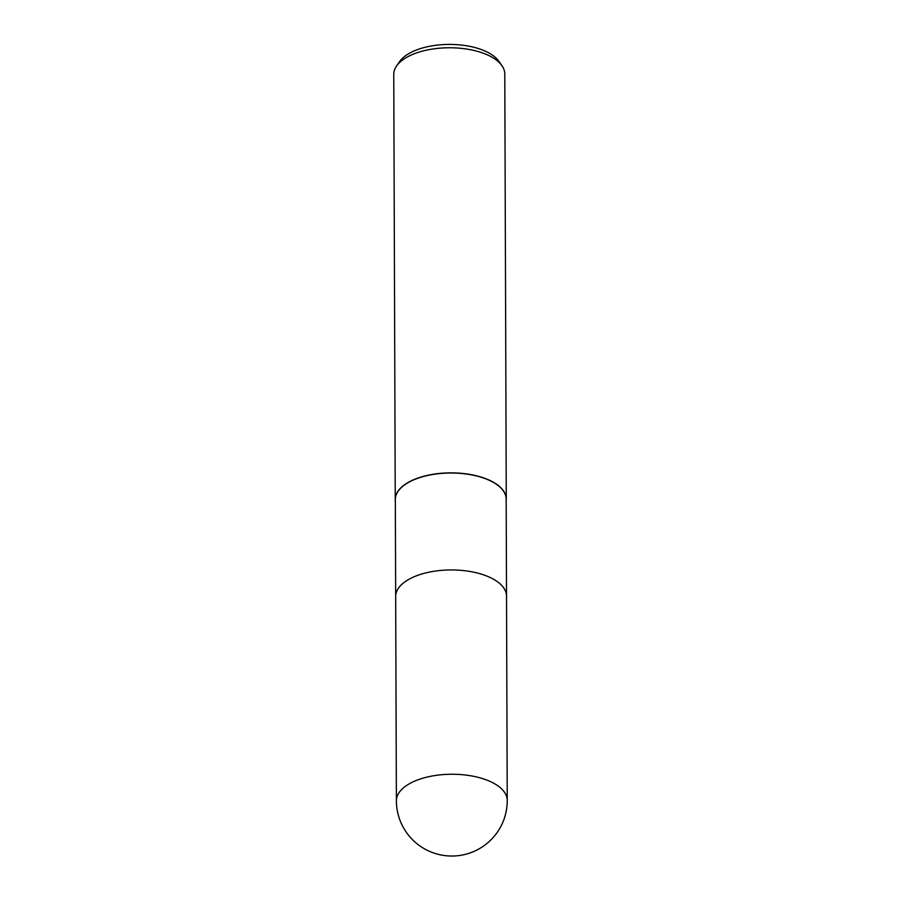 <?xml version="1.0" encoding="UTF-8"?>
<svg xmlns="http://www.w3.org/2000/svg" width="901" height="901" viewBox="0 0 901 901"><rect width="100%" height="100%" fill="white"/><g stroke="black" fill="none" stroke-linecap="round" stroke-linejoin="round"><path stroke-width="1.35" d="M506.52 596.248A55.423 26.366 179.8 0 0 506.52 596.113L506.182 499.188A55.423 26.366 179.8 0 0 471.887 474.951A55.423 26.366 179.8 0 0 411.498 480.875A55.423 26.366 179.8 0 0 395.325 499.582L395.674 596.496A55.423 26.366 179.8 0 0 395.674 596.631M395.674 596.496A55.423 26.366 179.8 0 1 411.836 577.8A55.423 26.366 179.8 0 1 472.225 571.876A55.423 26.366 179.8 0 1 506.52 596.113A55.423 26.366 179.8 0 0 472.225 571.876A55.423 26.366 179.8 0 0 411.836 577.8A55.423 26.366 179.8 0 0 395.674 596.496L396.384 800.798A55.434 55.434 0 0 0 475.796 850.578A55.434 55.434 0 0 0 507.24 800.415L507.24 800.415A55.434 26.366 179.8 0 0 472.935 776.178A55.434 26.366 179.8 0 0 412.545 782.102A55.434 26.366 179.8 0 0 396.384 800.798M506.272 499.064A55.513 26.399 179.8 0 1 506.193 500.517A55.513 26.399 179.8 0 0 473.318 475.075A55.513 26.399 179.8 0 0 411.442 480.729A55.513 26.399 179.8 0 0 395.246 499.447A55.513 26.399 179.8 0 0 395.336 500.9A55.513 26.399 179.8 0 1 411.442 480.729A55.513 26.399 179.8 0 1 471.921 474.793A55.513 26.399 179.8 0 1 506.272 499.064L504.785 73.983A55.513 26.399 179.8 0 0 501.981 65.75A55.513 26.399 179.8 0 0 409.955 55.637A55.513 26.399 179.8 0 0 396.508 66.111A55.513 26.399 179.8 0 0 393.76 74.366L395.246 499.447M501.981 65.75L498.929 61.358A52.314 24.879 179.8 0 0 412.207 51.83A52.314 24.879 179.8 0 0 399.537 61.696L396.508 66.111M506.52 596.113L507.24 800.415"/></g></svg>
